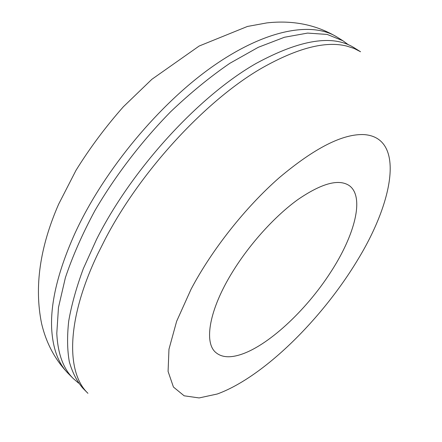 <?xml version="1.0" encoding="UTF-8"?>
<svg xmlns="http://www.w3.org/2000/svg" width="442" height="442" viewBox="0 0 442 442"><rect width="100%" height="100%" fill="white"/><g stroke="black" fill="none" stroke-linecap="round" stroke-linejoin="round"><path stroke-width="0.66" d="M256.034 63.488C198.563 96.312 131.699 169.258 96.5 239.487L83.35 268.62C76.422 287.355 71.543 304.825 68.714 321.041C67.035 336.351 67.234 349.92 69.311 361.749C72.366 372.507 76.936 381.38 83.013 388.363L87.93 393.314C66.283 372.75 65.952 320.605 97.71 254.067L105.351 238.851C141.026 170.264 206.85 99.439 262.382 67.781C297.499 48.001 325.616 40.763 346.732 46.073L354.059 48.427L360.556 51.758L354.633 48.062C333.307 34.227 300.438 39.371 256.034 63.488M348.528 44.88L342.926 40.752L327.185 34.432L307.582 33.089L284.433 37.261L258.266 47.305L229.884 63.283C210.165 76.775 190.458 92.892 170.761 111.633C141.7 141.252 115.472 175.502 94.975 210.519C82.45 233.79 72.593 256.167 65.394 277.648L58.482 307.428L56.791 333.351C57.78 353.639 63.278 368.711 73.289 378.567L78.554 383.115M232.719 271.615C209.149 309.555 203.657 342.688 215.873 352.567C221.409 357.202 229.26 357.998 239.42 354.954C267.139 346.788 305.737 310.925 330.412 272.598C354.738 235.547 365.02 196.696 349.18 185.552C338.721 178.656 321.627 183.325 297.886 199.569C275.106 215.967 249.929 243.68 232.719 271.615M364.401 134.617C343.136 133.49 314.798 147.816 279.388 177.59C245.586 207.143 211.773 249.89 191.077 289.201L176.634 321.306L168.966 349.235L168.082 371.429L173.435 387.037L184.143 395.8L199.121 397.938L217.276 393.999C263.421 377.225 322.212 319.036 358.009 259.332C394.071 200.215 404.717 137.821 364.401 134.617M51.642 328.273C52.758 348.616 58.372 363.76 68.477 373.722C55.167 359.97 46.189 343.18 41.548 323.356C34.178 286.858 39.874 247.139 58.637 204.198L76.046 170.242C89.936 147.888 105.71 126.732 123.368 106.765L151.882 79.295L199.16 46.029L247.437 26.459L266.891 22.896C292.991 20.017 316.406 24.763 337.136 37.134C312.4 21.437 266.25 28.945 212.9 66.289C159.678 103.561 104.876 169.297 76.09 230.862L74.836 233.558C58.233 270.62 50.504 302.19 51.642 328.273M342.926 40.752L337.136 37.134M73.289 378.567L68.477 373.722"/></g></svg>

